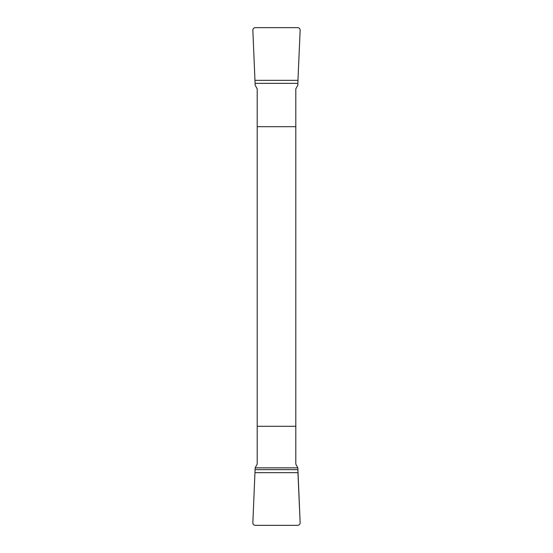 <?xml version="1.0" encoding="UTF-8"?>
<svg xmlns="http://www.w3.org/2000/svg" width="553" height="553" viewBox="0 0 553 553"><rect width="100%" height="100%" fill="white"/><g stroke="black" fill="none" stroke-linecap="round" stroke-linejoin="round"><path stroke-width="0.83" d="M255.044 80.337L297.956 80.337L300.148 30.166C300.044 28.659 299.242 27.823 297.742 27.65L255.258 27.65C253.758 27.823 252.956 28.659 252.852 30.166L255.154 85.141L257.193 88.895L257.193 464.105L255.154 467.859L297.846 467.859L300.148 522.834C300.044 524.341 299.242 525.177 297.742 525.35L255.258 525.35C253.758 525.177 252.956 524.341 252.852 522.834L255.154 467.859L252.852 522.834C252.956 524.341 253.758 525.177 255.258 525.35L297.742 525.35C299.242 525.177 300.044 524.341 300.148 522.834L297.956 472.663L255.044 472.663M297.956 472.663L297.846 467.859L295.807 464.105L295.807 88.895L297.846 85.141L297.956 80.337M295.807 126.692L257.193 126.692M257.193 426.308L295.807 426.308M297.873 469.649L255.127 469.649M255.127 83.351L297.873 83.351"/></g></svg>
